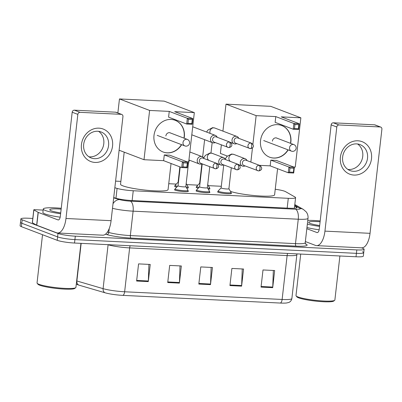 <?xml version="1.0" encoding="UTF-8"?>
<svg xmlns="http://www.w3.org/2000/svg" width="402" height="402" viewBox="0 0 402 402"><rect width="100%" height="100%" fill="white"/><g stroke="black" fill="none" stroke-linecap="round" stroke-linejoin="round"><path stroke-width="0.6" d="M231.044 193.035A6.96 0.894 -173.5 0 1 231.441 193.397A6.96 0.894 -173.5 0 1 226.024 193.658A6.96 0.894 -173.5 0 1 218.306 192.307A6.96 0.894 -173.5 0 1 217.613 191.819A6.96 0.894 -173.5 0 1 218.08 191.563M209.502 191.985A6.96 0.894 -173.5 0 1 209.899 192.347A6.96 0.894 -173.5 0 1 204.482 192.608A6.96 0.894 -173.5 0 1 196.764 191.257A6.96 0.894 -173.5 0 1 196.075 190.769A6.96 0.894 -173.5 0 1 196.543 190.508M187.96 190.935A6.96 0.894 -173.5 0 1 188.357 191.297A6.96 0.894 -173.5 0 1 182.94 191.553A6.96 0.894 -173.5 0 1 175.222 190.201A6.96 0.894 -173.5 0 1 174.533 189.719A6.96 0.894 -173.5 0 1 175.001 189.458M188.025 187.382A6.96 0.894 -173.5 0 1 188.422 187.739A6.96 0.894 -173.5 0 1 186.709 188.131M176.779 187.081A6.96 0.894 -173.5 0 1 175.292 186.649A6.96 0.894 -173.5 0 1 174.599 186.166A6.96 0.894 -173.5 0 1 175.066 185.905M209.568 188.432A6.96 0.894 -173.5 0 1 209.965 188.789A6.96 0.894 -173.5 0 1 208.251 189.181M198.322 188.131A6.96 0.894 -173.5 0 1 196.829 187.699A6.96 0.894 -173.5 0 1 196.141 187.216A6.96 0.894 -173.5 0 1 196.608 186.955M114.836 187.754L117.088 188.412A13.045 1.678 6.5 0 0 133.248 190.754L288.289 198.322A13.045 1.678 6.5 0 0 295.596 197.643A13.045 1.678 6.5 0 0 295.103 197.101L285.515 191.623A13.045 1.678 6.5 0 0 284.706 191.257A13.045 1.678 6.5 0 0 275.239 189.267M221.306 186.282L208.331 185.649M197.849 185.136L186.789 184.598M176.307 184.086L168.739 183.719M120.866 181.382L115.59 181.126M361.483 247.818L362.82 248.33A13.045 1.678 -173.5 0 1 364.117 249.235A13.045 1.678 -173.5 0 1 356.81 249.913L75.305 236.175A13.045 1.678 -173.5 0 1 57.983 233.451L22.175 219.804A13.045 1.678 -173.5 0 1 20.879 218.899A13.045 1.678 -173.5 0 1 28.19 218.221L32.798 218.447M364.117 249.235L363.725 252.662A13.045 1.678 -173.5 0 1 356.418 253.34L74.913 239.602A13.045 1.678 -173.5 0 1 57.597 236.878L21.788 223.231A13.045 1.678 -173.5 0 1 20.492 222.326A13.045 1.678 -173.5 0 0 21.788 223.231L57.597 236.878A13.045 1.678 -173.5 0 0 74.913 239.602L356.418 253.34A13.045 1.678 -173.5 0 0 363.725 252.662A13.045 1.678 -173.5 0 0 362.428 251.758M113.716 197.588L115.821 198.206A13.045 1.678 6.5 0 0 131.982 200.548L289.666 208.241A13.045 1.678 6.5 0 0 296.972 207.563A13.045 1.678 6.5 0 0 296.48 207.02L294.646 205.975M122.816 295.369A4.347 1.94 -87.2 0 0 124.64 291.772L282.124 299.46A17.392 2.241 6.5 0 0 291.867 298.555C291.229 301.666 288.958 302.42 288.611 302.505L286.711 302.957A14.261 1.839 -173.5 0 1 280.3 303.053L122.816 295.369A14.261 1.839 -173.5 0 1 105.148 292.807L78.928 285.139A14.261 1.839 -173.5 0 1 77.636 284.711L76.295 284.093M363.725 252.662L363.338 256.089A13.045 1.678 -173.5 0 1 356.026 256.767L74.521 243.034A13.045 1.678 -173.5 0 1 57.205 240.306L21.396 226.663A13.045 1.678 -173.5 0 1 20.1 225.753L20.879 218.899M136.62 281.028L138.574 263.888L150.237 264.456L148.288 281.596L136.62 281.028M229.939 285.581L231.889 268.441L243.557 269.013L241.602 286.149L229.939 285.581M261.044 287.098L262.998 269.958L274.661 270.531L272.707 287.666L261.044 287.098M167.729 282.546L169.679 265.405L181.342 265.973L179.392 283.114L167.729 282.546M198.834 284.063L200.784 266.923L212.452 267.496L210.497 284.631L198.834 284.063M211.13 267.43L210.542 284.028A3.477 1.548 92.8 0 1 210.497 284.631M180.021 265.913L179.438 282.511A3.477 1.548 92.8 0 1 179.392 283.114M273.34 270.466L272.752 287.063A3.477 1.548 92.8 0 1 272.707 287.666M242.235 268.948L241.647 285.546A3.477 1.548 92.8 0 1 241.602 286.149M148.916 264.395L148.333 280.993A3.477 1.548 92.8 0 1 148.288 281.596M357.906 140.795A17.392 15.412 -69.1 0 1 371.503 158.695A17.392 15.412 -69.1 0 1 353.996 175.071A17.392 15.412 -69.1 0 1 340.399 157.177A17.392 15.412 -69.1 0 1 357.906 140.795M353.519 171.312A13.914 12.326 110.9 0 0 367.182 160.127A13.914 12.326 110.9 0 0 360.036 144.599A13.914 12.326 110.9 0 0 356.644 143.891A13.914 12.326 110.9 0 0 342.981 155.077A13.914 12.326 110.9 0 0 350.127 170.604A13.914 12.326 110.9 0 0 353.519 171.312M357.539 143.971A13.914 12.326 -69.1 0 1 361.986 159.7A13.914 12.326 -69.1 0 1 348.735 169.488A13.914 12.326 -69.1 0 1 347.841 169.408M305.359 241.547L315.444 245.391A17.392 7.749 -87.2 0 0 316.55 245.627A17.392 7.749 -87.2 0 0 324.937 231.125L336.796 127.012L331.142 124.861L319.283 228.969A4.347 1.94 92.8 0 1 317.183 232.597A4.347 1.94 92.8 0 1 316.907 232.537L306.826 228.693M316.55 245.627L361.654 247.828A17.392 7.749 -87.2 0 0 370.036 233.326L381.9 129.213A2.176 1.925 110.9 0 0 380.729 127.087A2.176 1.925 110.9 0 0 380.202 126.977L374.548 124.821A2.176 1.925 -69.1 0 1 375.076 124.932L380.729 127.087M331.142 124.861A2.176 1.925 -69.1 0 1 333.333 122.811L338.986 124.967L380.202 126.977M338.986 124.967A2.176 1.925 110.9 0 0 336.796 127.012M333.333 122.811L374.548 124.821M339.896 255.984L334.876 300.013A19.567 2.523 -173.5 0 1 334.675 300.319L333.72 301.063A18.698 2.407 -173.5 0 1 318.173 301.364A18.698 2.407 -173.5 0 1 298.621 297.837A18.698 2.407 -173.5 0 1 296.882 296.867L296.123 295.927A19.567 2.523 -173.5 0 1 295.993 295.581L300.721 254.069M334.675 300.319A19.567 2.523 -173.5 0 1 318.404 300.636A19.567 2.523 -173.5 0 1 297.937 296.942A19.567 2.523 -173.5 0 1 296.123 295.927M307.771 220.422A21.743 2.799 -173.5 0 1 320.198 220.919M319.67 225.537A15.221 1.96 -173.5 0 1 310.223 223.442A15.221 1.96 -173.5 0 1 308.811 222.648A15.221 1.96 -173.5 0 1 320.103 221.773M319.575 226.391A21.743 2.799 -173.5 0 1 307.354 224.08M319.148 229.813A21.743 2.799 -173.5 0 1 306.962 227.507M277.581 168.694L274.606 194.814A23.914 3.08 -173.5 0 1 257.054 195.794A23.914 3.08 -173.5 0 1 230.507 191.432M288.179 149.891A16.959 15.025 -69.1 0 1 273.797 158.071A16.959 15.025 -69.1 0 1 269.662 157.212A16.959 15.025 -69.1 0 1 260.953 138.288A16.959 15.025 -69.1 0 1 277.606 124.655A16.959 15.025 -69.1 0 1 281.742 125.519A16.959 15.025 -69.1 0 1 290.671 143.393M275.787 116.595L293.877 123.489L299.319 123.756L281.229 116.861L300.862 117.821L270.712 106.329L225.994 104.143L256.149 115.64L275.787 116.595L275.129 122.339L293.224 129.233L293.877 123.489L294.932 124.53L298.822 124.72L299.319 123.756L298.666 129.499L293.224 129.233L294.475 128.56L298.364 128.746L298.666 129.499M256.149 115.64L252.883 144.318M252.481 147.825L250.858 162.071M259.451 165.343L270.169 165.865L270.827 160.127L276.269 160.393L294.359 167.287L293.706 173.026L288.264 172.765L270.169 165.865M293.641 167.011L295.249 167.091L300.862 117.821M225.994 104.143L222.924 131.127M221.351 144.901L220.381 153.418L227.266 156.041M298.822 124.72L298.364 128.746M294.932 124.53L294.475 128.56M293.706 173.026L293.405 172.277L289.515 172.086L288.264 172.765L288.917 167.021L270.827 160.127M289.515 172.086L289.973 168.061L288.917 167.021L294.359 167.287L293.862 168.252L289.973 168.061M293.405 172.277L293.862 168.252M281.646 125.484A16.959 15.025 -69.1 0 1 290.676 142.032A16.959 15.025 -69.1 0 1 290.485 143.323M277.179 138.253A3.477 3.08 110.9 0 0 276.752 138.042A3.477 3.08 110.9 0 0 272.4 141.142M287.993 149.815A16.959 15.025 -69.1 0 1 269.566 157.177M171.046 163.493L168.071 189.618A23.914 3.08 -173.5 0 1 149.454 190.513A23.914 3.08 -173.5 0 1 122.922 185.865A23.914 3.08 -173.5 0 1 120.545 184.201L124.198 152.162M181.644 144.69A16.959 15.025 -69.1 0 1 167.257 152.876A16.959 15.025 -69.1 0 1 163.122 152.011A16.959 15.025 -69.1 0 1 154.418 133.092A16.959 15.025 -69.1 0 1 171.066 119.454A16.959 15.025 -69.1 0 1 175.202 120.319A16.959 15.025 -69.1 0 1 184.136 138.193M169.247 111.399L187.342 118.294L192.784 118.56L174.694 111.666L194.327 112.62L164.172 101.128L119.459 98.947L149.614 110.439L169.247 111.399L168.594 117.138L186.689 124.032L187.342 118.294L188.397 119.334L192.287 119.52L192.784 118.56L192.131 124.298L186.689 124.032L187.94 123.359L191.824 123.55L192.131 124.298M149.614 110.439L144.001 159.71L163.634 160.669L164.287 154.926L169.734 155.192L187.824 162.086L187.171 167.83L181.729 167.564L163.634 160.669M187.101 161.815L188.714 161.89L194.327 112.62M119.459 98.947L117.861 112.962M119.113 150.222L144.001 159.71M192.287 119.52L191.824 123.55M188.397 119.334L187.94 123.359M187.171 167.83L186.87 167.076L182.98 166.89L181.729 167.564L182.382 161.825L164.287 154.926M182.98 166.89L183.438 162.86L182.382 161.825L187.824 162.086L187.327 163.051L183.438 162.86M186.87 167.076L187.327 163.051M175.106 120.283A16.959 15.025 -69.1 0 1 184.141 136.836A16.959 15.025 -69.1 0 1 183.945 138.122M170.644 133.052A3.477 3.08 110.9 0 0 170.212 132.841A3.477 3.08 110.9 0 0 165.865 135.941M181.453 144.619A16.959 15.025 -69.1 0 1 163.031 151.976M199.965 183.518A3.914 0.502 -173.5 0 1 199.653 183.277L201.864 163.85M199.07 187.347A6.522 0.839 -173.5 0 1 197.317 186.86A6.522 0.839 -173.5 0 1 196.668 186.407A6.522 0.839 -173.5 0 1 196.709 186.332L199.653 183.252M238.773 138.333A3.914 3.467 110.9 0 0 236.919 136.464A3.914 3.467 110.9 0 0 235.964 136.263A3.914 3.467 110.9 0 0 232.024 139.946A3.914 3.467 110.9 0 0 234.135 143.775A3.914 3.467 110.9 0 0 235.085 143.976A3.914 3.467 110.9 0 0 236.758 143.614M250.808 143.037A2.824 2.502 110.9 0 1 251.496 143.182L237.662 137.911A2.824 2.502 110.9 0 0 236.974 137.765A2.824 2.502 110.9 0 0 234.13 140.429A2.824 2.502 110.9 0 0 235.652 143.192L250.351 148.645A2.824 1.261 92.8 0 0 251.717 146.288A2.824 1.261 -87.2 0 0 250.808 143.037A2.824 2.502 110.9 0 0 248.034 145.308A2.824 2.502 110.9 0 0 249.481 148.464M207.713 184.618L209.608 187.799A6.522 0.839 -173.5 0 1 209.628 187.885A6.522 0.839 -173.5 0 1 207.703 188.257M178.423 182.468A3.914 0.502 -173.5 0 1 178.111 182.227L179.86 166.855M177.528 186.297A6.522 0.839 -173.5 0 1 175.774 185.809A6.522 0.839 -173.5 0 1 175.126 185.357A6.522 0.839 -173.5 0 1 175.166 185.277L178.111 182.201M217.231 137.283A3.914 3.467 110.9 0 0 215.382 135.409A3.914 3.467 110.9 0 0 214.427 135.213A3.914 3.467 110.9 0 0 210.487 138.896A3.914 3.467 110.9 0 0 212.593 142.725A3.914 3.467 110.9 0 0 213.547 142.926A3.914 3.467 110.9 0 0 215.221 142.564M229.266 141.986A2.824 2.502 110.9 0 1 229.954 142.132L216.125 136.856A2.824 2.502 110.9 0 0 215.432 136.715A2.824 2.502 110.9 0 0 212.588 139.373A2.824 2.502 110.9 0 0 214.11 142.142L228.813 147.594A2.824 1.261 92.8 0 0 230.175 145.238A2.824 1.261 -87.2 0 0 229.266 141.986A2.824 2.502 110.9 0 0 226.492 144.258A2.824 2.502 110.9 0 0 227.944 147.413M186.176 183.563L188.066 186.749A6.522 0.839 -173.5 0 1 188.091 186.835A6.522 0.839 -173.5 0 1 186.161 187.206M228.889 188.719A3.914 0.502 -173.5 0 1 228.904 188.769A3.914 0.502 -173.5 0 1 225.859 188.915A3.914 0.502 -173.5 0 1 221.517 188.156A3.914 0.502 -173.5 0 1 221.125 187.88L223.738 164.941M247.064 160.624A3.914 3.467 110.9 0 0 245.21 158.755A3.914 3.467 110.9 0 0 240.316 162.237A3.914 3.467 110.9 0 0 242.421 166.066A3.914 3.467 110.9 0 0 245.049 165.905M228.904 188.744L231.085 192.407A6.522 0.839 -173.5 0 1 231.105 192.493A6.522 0.839 -173.5 0 1 226.03 192.734A6.522 0.839 -173.5 0 1 218.794 191.468A6.522 0.839 -173.5 0 1 218.145 191.015A6.522 0.839 -173.5 0 1 218.185 190.935L221.13 187.855M259.099 165.328A2.824 2.502 110.9 0 1 259.787 165.473L245.954 160.197A2.824 2.502 110.9 0 0 245.265 160.056A2.824 2.502 110.9 0 0 242.421 162.715A2.824 2.502 110.9 0 0 243.939 165.483L258.642 170.935A2.824 1.261 92.8 0 0 260.004 168.579A2.824 1.261 -87.2 0 0 259.099 165.328A2.824 2.502 110.9 0 0 256.32 167.599A2.824 2.502 110.9 0 0 257.772 170.755M207.352 187.664A3.914 0.502 -173.5 0 1 207.362 187.714A3.914 0.502 -173.5 0 1 204.316 187.865A3.914 0.502 -173.5 0 1 199.975 187.101A3.914 0.502 -173.5 0 1 199.588 186.829L202.201 163.89M225.522 159.569A3.914 3.467 110.9 0 0 223.668 157.7A3.914 3.467 110.9 0 0 218.778 161.187A3.914 3.467 110.9 0 0 220.884 165.016A3.914 3.467 110.9 0 0 223.512 164.855M207.367 187.694L209.542 191.352A6.522 0.839 -173.5 0 1 209.563 191.437A6.522 0.839 -173.5 0 1 204.487 191.684A6.522 0.839 -173.5 0 1 197.251 190.417A6.522 0.839 -173.5 0 1 196.603 189.96A6.522 0.839 -173.5 0 1 196.643 189.885L199.588 186.804M237.557 164.277A2.824 2.502 110.9 0 1 238.245 164.418L224.411 159.147A2.824 2.502 110.9 0 0 223.723 159.006A2.824 2.502 110.9 0 0 220.879 161.664A2.824 2.502 110.9 0 0 222.401 164.428L237.1 169.885A2.824 1.261 92.8 0 0 238.466 167.528A2.824 1.261 -87.2 0 0 237.557 164.277A2.824 2.502 110.9 0 0 234.783 166.549A2.824 2.502 110.9 0 0 236.235 169.704M185.809 186.613A3.914 0.502 -173.5 0 1 185.819 186.664A3.914 0.502 -173.5 0 1 182.774 186.809A3.914 0.502 -173.5 0 1 178.433 186.051A3.914 0.502 -173.5 0 1 178.046 185.779L180.186 166.976M203.985 158.519A3.914 3.467 110.9 0 0 202.131 156.649A3.914 3.467 110.9 0 0 197.236 160.137A3.914 3.467 110.9 0 0 199.342 163.966A3.914 3.467 110.9 0 0 201.97 163.8M185.824 186.639L188 190.302A6.522 0.839 -173.5 0 1 188.025 190.387A6.522 0.839 -173.5 0 1 182.945 190.633A6.522 0.839 -173.5 0 1 175.709 189.367A6.522 0.839 -173.5 0 1 175.061 188.91A6.522 0.839 -173.5 0 1 175.101 188.834L178.046 185.754M216.015 163.227A2.824 2.502 110.9 0 1 216.708 163.368L202.874 158.097A2.824 2.502 110.9 0 0 202.186 157.951A2.824 2.502 110.9 0 0 199.337 160.614A2.824 2.502 110.9 0 0 200.859 163.378L215.562 168.835A2.824 1.261 92.8 0 0 216.924 166.478A2.824 1.261 -87.2 0 0 216.015 163.227A2.824 2.502 110.9 0 0 213.241 165.498A2.824 2.502 110.9 0 0 214.693 168.649M98.947 128.158A17.392 15.412 -69.1 0 1 112.55 146.057A17.392 15.412 -69.1 0 1 95.043 162.433A17.392 15.412 -69.1 0 1 81.445 144.539A17.392 15.412 -69.1 0 1 98.947 128.158M94.565 158.674A13.914 12.326 110.9 0 0 108.228 147.489A13.914 12.326 110.9 0 0 101.083 131.962A13.914 12.326 110.9 0 0 97.686 131.258A13.914 12.326 110.9 0 0 84.023 142.444A13.914 12.326 110.9 0 0 91.169 157.966A13.914 12.326 110.9 0 0 94.565 158.674M98.58 131.333A13.914 12.326 -69.1 0 1 103.033 147.062A13.914 12.326 -69.1 0 1 89.782 156.855A13.914 12.326 -69.1 0 1 88.887 156.775M38.115 212.326A2.176 0.281 6.5 0 0 38.25 212.392L36.783 225.241A2.176 0.281 -173.5 0 1 36.647 225.18L38.115 212.326L33.863 209.899A2.176 0.281 6.5 0 1 33.783 209.814A2.176 0.281 6.5 0 1 34.999 209.698L43.15 210.095M36.783 225.241L56.491 232.753A17.392 7.749 -87.2 0 0 57.592 232.989A17.392 7.749 -87.2 0 0 65.978 218.487L77.842 114.379L72.189 112.223L60.325 216.336A4.347 1.94 92.8 0 1 58.23 219.959A4.347 1.94 92.8 0 1 57.953 219.899L38.25 212.392M36.647 225.18L32.401 222.753A2.176 0.281 -173.5 0 1 32.321 222.663L33.783 209.814M57.592 232.989L102.696 235.19A17.392 7.749 -87.2 0 0 111.083 220.688L122.947 116.58A2.176 1.925 110.9 0 0 121.776 114.454A2.176 1.925 110.9 0 0 121.243 114.344L115.59 112.188A2.176 1.925 -69.1 0 1 116.123 112.299L121.776 114.454M72.189 112.223A2.176 1.925 -69.1 0 1 74.375 110.173L80.028 112.329L121.243 114.344M80.028 112.329A2.176 1.925 110.9 0 0 77.842 114.379M74.375 110.173L115.59 112.188M80.938 243.346L75.923 287.375A19.567 2.523 -173.5 0 1 75.722 287.681L74.767 288.425A18.698 2.407 -173.5 0 1 59.22 288.731A18.698 2.407 -173.5 0 1 39.662 285.199A18.698 2.407 -173.5 0 1 37.929 284.229L37.165 283.289A19.567 2.523 -173.5 0 1 37.039 282.943L42.532 234.718M75.722 287.681A19.567 2.523 -173.5 0 1 59.446 287.998A19.567 2.523 -173.5 0 1 38.984 284.304A19.567 2.523 -173.5 0 1 37.165 283.289M60.622 213.753A21.743 2.799 -173.5 0 1 45.436 210.517A21.743 2.799 -173.5 0 1 43.275 209.005A21.743 2.799 -173.5 0 1 61.245 208.281M60.189 217.175A21.743 2.799 -173.5 0 1 45.044 213.944A21.743 2.799 -173.5 0 1 42.883 212.432L43.275 209.005M60.717 212.899A15.221 1.96 -173.5 0 1 51.27 210.804A15.221 1.96 -173.5 0 1 49.853 210.01A15.221 1.96 -173.5 0 1 61.144 209.14M287.174 208.12L288.289 198.322M132.127 200.553L133.248 190.754M115.967 198.246L117.088 188.412M305.394 243.738L306.404 244.31A19.567 2.523 -173.5 0 1 296.184 246.14L131.032 238.084A19.567 2.523 -173.5 0 1 106.791 234.572L105.5 234.19M356.81 249.913L356.026 256.767M22.175 219.804L21.396 226.663M57.983 233.451L57.205 240.306M75.305 236.175L74.521 243.034M305.229 242.738L308.007 218.316A17.392 2.241 -173.5 0 1 298.264 219.221L295.485 243.642A17.392 2.241 6.5 0 0 305.229 242.738L305.57 244.054M109.233 228.527L108.786 232.462A17.392 2.241 6.5 0 0 130.333 235.582L295.485 243.642A2.176 0.97 -87.2 0 0 296.184 246.14M107.429 232.065L108.786 232.462A2.176 1.729 106.3 0 1 106.791 234.572M113.681 197.879L119.55 199.593A8.698 1.121 6.5 0 0 130.323 201.156L295.475 209.211A8.698 3.874 92.8 0 1 298.264 219.221L133.117 211.161L130.333 235.582A2.176 0.97 -87.2 0 0 131.032 238.084M130.323 201.156A8.698 3.874 92.8 0 1 133.117 211.161A17.392 2.241 -173.5 0 1 112.495 208.296M295.475 209.211A8.698 1.121 6.5 0 0 300.018 208.402L294.716 205.372M305.661 244.104A2.176 2.065 119.7 0 0 306.404 244.31M113.012 203.739A8.698 6.914 -73.7 0 1 119.55 199.593M300.018 208.402A8.698 8.261 -60.3 0 1 303.354 209.417L294.812 204.538M296.374 207.98L296.48 207.02M291.867 298.555L296.867 254.682A17.392 2.241 -173.5 0 1 287.123 255.587L282.124 299.46A4.347 1.94 92.8 0 1 280.3 303.053M105.148 292.807A4.347 3.457 -73.7 0 1 103.093 288.651A17.392 2.241 6.5 0 0 124.64 291.772L129.64 247.898A17.392 2.241 -173.5 0 1 108.093 244.778L107.646 244.647M78.928 285.139A4.347 3.457 -73.7 0 1 76.877 280.983L103.093 288.651L108.093 244.778A4.347 3.457 106.3 0 0 108.103 244.672M76.656 280.918A17.392 2.241 6.5 0 0 76.877 280.983L81.164 243.356M287.661 253.431A4.347 1.94 92.8 0 0 287.123 255.587L129.64 247.898A4.347 1.94 92.8 0 1 130.178 245.748M198.9 283.46L210.542 284.028M230.009 284.978L241.647 285.546M261.114 286.495L272.752 287.063M167.795 281.943L179.438 282.511M136.69 280.425L148.333 280.993M324.937 231.125L370.036 233.326M316.907 232.537L317.464 232.562M293.048 144.444A3.477 3.08 -69.1 0 1 293.897 144.619A3.477 3.477 0 0 1 292.485 151.348A3.477 3.477 0 0 1 291.42 151.122A3.477 3.08 -69.1 0 1 289.546 147.72A3.477 3.08 -69.1 0 1 293.048 144.444M292.264 151.298A3.477 3.08 -69.1 0 1 291.42 151.122L263.712 140.564M186.508 139.248A3.477 3.08 -69.1 0 1 187.357 139.424A3.477 3.477 0 0 1 185.95 146.147A3.477 3.477 0 0 1 184.88 145.926A3.477 3.08 -69.1 0 1 183.01 142.519A3.477 3.08 -69.1 0 1 186.508 139.248M185.729 146.102A3.477 3.08 -69.1 0 1 184.88 145.926L157.177 135.363M206.578 132.057L207.919 130.052L212.643 127.655L214.794 128.027A3.914 3.467 110.9 0 0 213.839 127.831A3.914 3.467 110.9 0 0 213.618 127.826A3.914 3.467 110.9 0 0 210.13 133.409M192.714 126.801L193.256 126.977A3.914 3.467 110.9 0 0 192.709 126.826M225.266 159.051L226.914 156.423L231.637 154.026L233.788 154.398A3.914 3.467 110.9 0 0 232.617 154.197A3.914 3.467 110.9 0 0 228.899 157.885A3.914 3.467 110.9 0 0 230.502 161.468M203.724 158.001L205.372 155.373L210.095 152.971L212.251 153.348A3.914 3.467 110.9 0 0 211.075 153.147A3.914 3.467 110.9 0 0 207.357 156.835A3.914 3.467 110.9 0 0 208.96 160.418M185.819 186.664L188.458 163.529A3.914 0.502 -173.5 0 1 187.639 163.74M189.834 152.041L190.709 152.298A3.914 3.467 110.9 0 0 189.829 152.102M65.978 218.487L111.083 220.688M57.953 219.899L58.511 219.929M33.863 209.899L32.401 222.753M294.39 208.261L295.596 197.643M308.007 218.316C308.244 215.959 307.656 213.834 306.249 211.934L303.354 209.417M296.867 254.682L297.038 253.888M276.29 137.911L293.897 144.619M169.755 132.71L187.357 139.424M251.496 143.182C254.793 145.705 253.456 148.127 250.351 148.645M202.653 156.911L204.618 139.685M196.668 186.407L196.538 187.573M230.436 142.368L234.135 143.775M210.975 153.021L212.166 142.564M209.628 187.885L209.497 189.051M214.794 128.027L236.919 136.464M229.954 142.132C233.25 144.655 231.914 147.077 228.813 147.594M175.126 185.357L174.996 186.523M191.799 134.801L212.593 142.725M188.091 186.835L187.955 188M193.256 126.977L215.382 135.409M259.787 165.473C263.084 167.996 261.747 170.418 258.642 170.935M238.728 164.659L242.421 166.066M218.145 191.015L218.01 192.181M228.904 188.769L231.291 167.82M233.788 154.398L245.21 158.755M231.105 192.493L230.974 193.658M238.245 164.418C241.542 166.946 240.205 169.368 237.1 169.885M217.186 163.604L220.884 165.016M196.603 189.96L196.467 191.131M207.362 187.714L209.749 166.77M212.251 153.348L223.668 157.7M209.563 191.437L209.432 192.608M216.708 163.368C220 165.89 218.663 168.312 215.562 168.835M188.458 163.529L189.327 160.147M188.93 159.996L199.342 163.966M175.061 188.91L174.93 190.076M190.709 152.298L202.131 156.649M188.025 190.387L187.89 191.553"/></g></svg>
